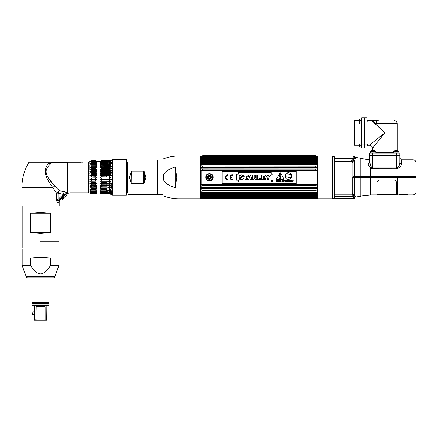 <?xml version="1.0" encoding="UTF-8"?>
<svg xmlns="http://www.w3.org/2000/svg" width="438" height="438" viewBox="0 0 438 438"><rect width="100%" height="100%" fill="white"/><g stroke="black" fill="none" stroke-linecap="round" stroke-linejoin="round"><path stroke-width="0.66" d="M332.223 198.753L332.223 155.988L317.681 155.988L317.681 198.753L332.223 198.753A2.223 2.223 180 0 0 334.446 196.531M332.223 155.988A2.223 2.223 0 0 1 334.446 158.211M352.672 177.368L352.672 193.437M352.918 194.089L352.672 194.428M334.791 197.012L334.446 197.012L334.446 157.729L334.791 157.729M356.198 197.127A0.739 0.597 -104.2 0 1 355.952 197.188L355.952 196.925A1.484 1.451 -0 0 0 354.835 197.554L353.97 196.339L342.489 196.377L341.361 196.799M351.583 160.248L352.672 161.436L352.667 161.075M413.007 194.926C414.885 194.746 415.919 193.711 416.1 191.839L416.1 177.368L413.007 177.368L413.007 194.926L407.63 194.926A0.739 0.739 -40.3 0 1 407.28 194.839A0.739 0.739 -40.3 0 0 407.63 194.926C407.767 194.33 399.149 194.335 399.303 194.926L397.556 194.926L397.556 177.368L413.007 177.368L413.007 159.815C414.885 159.996 415.919 161.025 416.1 162.903L416.1 176.503L360.162 176.503L360.162 158.2L368.117 159.722L368.117 163.626C368.265 165.17 369.092 166.582 370.597 167.858L372.798 168.718L396.79 168.718L372.453 168.696M371.95 168.586L371.457 168.4M368.117 163.626A1.484 1.155 180 0 0 369.71 162.471L371.315 167.053L372.798 167.984L396.79 167.984L396.79 168.718C399.659 167.798 401.181 166.133 401.361 163.735A1.484 1.15 0 0 1 399.878 162.58L399.878 155.61L396.79 155.61L399.878 155.61L399.878 153.185L399.878 155.61M360.162 176.503L352.798 176.503L352.798 162.624L352.004 161.518L354.572 160.198L355.952 158.102A1.484 1.429 0 0 1 354.835 157.483L353.97 158.934L352.103 158.961L352.103 161.2L334.955 161.2L334.791 156.103L353.608 156.103L352.847 158.162L352.103 158.507L352.847 158.162L353.97 158.934L353.669 159.558M352.65 160.981L353.647 159.596A1.484 1.139 44.1 0 0 354.572 160.198L353.313 161.168M353.176 161.239L352.886 161.365M352.672 162.098L352.798 162.624M334.791 158.507L352.103 158.507L352.847 158.162L352.103 158.507L352.847 158.162L352.103 158.507L352.103 158.961L334.791 158.961M371.906 167.65L371.315 167.053L370.597 167.858L370.597 177.368L376.904 177.368L376.904 194.926L370.597 194.926L370.597 177.368L360.162 177.368L360.162 196.049L363.649 195.633A0.739 0.739 -150.9 0 1 363.474 195.649L363.014 195.463M369.71 162.471C369.71 156.892 369.71 156.892 369.71 162.471L369.71 155.61L396.79 155.61L369.71 155.61L369.71 153.185L399.878 153.185M396.79 153.185L396.79 167.984C398.728 166.987 399.757 165.186 399.878 162.58C399.878 156.968 399.878 156.968 399.878 162.58L399.878 158.332L401.361 159.815L413.007 159.815M372.798 153.185L372.798 167.984L379.319 167.984M372.229 167.847L372.546 167.957M371.315 167.053L371.057 166.692M370.942 166.511L370.756 166.183M370.367 165.361L369.88 163.828M355.952 196.925L354.572 195.14L352.021 193.941L352.798 192.977L352.798 176.503M415.607 177.368L415.607 176.503L415.607 177.368M355.952 197.188L359.483 196.246M352.798 177.368L360.162 177.368M354.227 196.596L353.647 195.726A1.484 1.177 132.8 0 1 354.572 195.14A1.484 1.177 132.8 0 0 353.647 195.726L353.406 195.326M352.103 194.237L352.108 196.377L334.791 196.377L334.944 194.237L352.103 194.237L353.647 195.726M354.802 197.39L354.566 196.99M353.34 195.228L352.672 194.456M352.174 196.377L352.48 196.377M352.929 196.372L353.827 196.35M353.97 196.339L352.847 197.1L353.543 197.943M353.367 197.664L352.929 197.177M352.847 197.1L352.103 196.799L352.847 197.1M352.141 196.799L334.791 196.799L334.791 198.638L353.608 198.638L354.835 197.992L354.835 197.554L353.608 198.184A1.484 1.451 -0 0 0 354.835 197.554M407.203 194.795L407.45 194.905C407.039 194.598 405.112 194.467 401.657 194.51L399.303 194.926A0.739 0.739 40.3 0 0 399.478 194.905L399.724 194.795M376.904 177.368L397.556 177.368M361.722 120.866L361.722 117.773L364.148 117.773L364.148 147.945L361.722 147.945L361.722 120.866L364.148 120.866M361.427 145.224L360.063 145.224M359.176 144.441L360.063 144.441L360.063 147.102L359.176 145.903L359.176 144.441L359.176 145.903L359.176 145.224L354.304 145.224L354.304 120.494L359.176 120.494L359.176 119.815L359.176 122.733L359.176 119.815L360.063 118.616L360.063 123.932L359.176 122.733M361.427 120.494L360.063 120.494M361.722 117.773L364.148 117.773M364.515 118.025L364.148 118.025M364.515 147.694L364.148 147.694M373.28 120.494L371.928 120.592A3.093 2.382 -90 0 1 372.514 120.494L371.676 120.494L375.815 123.396M372.514 120.494L378.246 120.494A3.093 2.185 90 0 0 376.061 123.587L397.156 123.587C396.976 121.709 395.947 120.68 394.069 120.494M372.431 150.639L373.209 150.639L371.752 150.639L372.431 150.639L372.431 148.312L384.794 132.856L376.061 123.587M393.718 152.889L393.718 151.526L399.04 151.526L399.04 152.889L393.718 152.889L393.718 152.446L375.87 152.446M399.04 152.889L399.04 151.526L397.841 150.639L394.923 150.639L397.841 150.639L397.156 150.639L397.156 123.587M378.892 140.237L372.459 148.279M379.587 127.327L383.513 131.499M372.431 148.312A3.093 3.093 -135 0 0 369.338 145.224L382.932 134.351M381.722 135.315L377.43 138.747M366.94 117.773L366.94 147.945L364.515 147.945L364.515 117.773L366.94 117.773L364.515 117.773M384.794 132.856L371.971 120.784M371.67 120.494L367.263 120.494M366.94 119.903L367.263 121.271C367.263 122.624 367.263 122.624 367.263 121.271L366.94 121.271M361.553 124.343L361.553 118.205L361.553 124.343M361.553 147.513L361.553 141.375L361.427 146.051M366.94 144.441L367.263 144.441L366.94 145.816L367.263 145.493M397.989 152.889L394.769 152.889M375.87 151.526L370.548 151.526L370.548 152.889L375.87 152.889L375.87 151.526L374.665 150.639L373.209 150.639L374.665 150.639M315.705 184.858L317.063 184.343L201.239 184.343L202.597 184.858L315.705 184.858L315.705 185.69L202.597 185.69L201.239 185.832L201.239 187.24L202.597 187.798L202.597 188.575L315.705 188.575L315.705 187.798L317.063 187.24L317.063 185.832L315.705 185.69M202.597 184.858L202.597 185.69M316.767 170.36L201.239 170.393L317.063 170.393L315.705 169.878L315.705 169.046L317.063 168.898L317.063 167.497L315.705 166.938L315.705 166.161L316.187 165.98L202.11 165.98L202.597 166.161L202.597 166.938L315.705 166.938M201.529 170.36L202.597 169.878L315.705 169.878M316.767 168.854L201.978 168.816L202.597 169.046L202.597 169.878M316.767 167.447L201.529 167.447L201.239 167.497L201.239 168.898L201.529 168.854M201.529 167.447L202.597 166.938M315.705 164.228L317.063 164.819L317.063 166.106L315.705 166.161L201.239 166.106L201.239 164.819L202.597 164.228L315.705 164.228L315.705 163.527L317.063 163.566L317.063 162.421L315.705 161.814L315.957 161.107L202.34 161.107L202.597 161.814L315.705 161.814M316.767 162.35L201.529 162.35L201.239 163.566L202.597 163.527L202.597 164.228M201.529 162.35L202.597 161.814M317.063 160.363L317.063 161.332L201.239 161.332L201.239 160.363L317.063 160.363L315.705 159.744L315.705 159.24L317.063 159.459L317.063 158.682L315.705 158.069L315.705 157.685L317.063 157.987L317.063 157.417L315.743 156.552L202.559 156.552L202.597 156.831L315.705 156.831M316.767 160.281L201.239 160.363M201.529 160.281L202.597 159.744L315.705 159.744M316.767 158.589L201.529 158.589L201.239 159.459L202.597 159.24L202.597 159.744M201.529 158.589L202.597 158.069L315.705 158.069M316.767 157.319L201.529 157.319L317.063 157.417L201.529 157.319L201.239 157.987L202.597 157.685L202.597 158.069M201.529 157.319L202.597 156.831M315.995 156.596L317.063 156.596L317.063 156.941L315.705 156.563L202.597 156.563L201.239 156.941L201.239 156.596L202.301 156.596M201.557 156.24L202.597 155.736L315.705 155.736L202.597 155.736L201.239 156.24L202.597 155.912L201.239 156.596M317.681 156.454L315.705 155.731L202.597 155.731L200.681 156.432M201.239 198.14L201.529 197.899L201.239 198.14L202.597 198.83L201.239 198.496L202.597 199.005L200.681 198.31M315.705 198.173L202.559 198.19L201.529 197.899L315.705 198.173L316.767 197.899L315.705 197.91L317.063 197.324L317.063 196.755L315.705 197.056L202.597 197.056L201.239 196.755L201.529 197.423L316.767 197.423M201.529 197.423L202.597 198.173M202.597 196.667L315.705 196.667L317.063 196.054L201.239 196.054L202.597 196.667L202.597 197.056M201.239 196.054L201.239 195.277L202.597 195.496L202.597 194.992L201.529 194.456L317.063 194.373L317.063 193.404L315.705 193.53L315.705 192.923L317.063 192.309L317.063 191.171L201.239 191.171L201.239 192.309L202.597 192.923L202.597 193.53L315.957 193.623L201.239 193.404L201.529 194.456M202.597 190.508L315.705 190.508L317.063 189.917L201.239 189.917L202.597 190.508L202.597 191.209M201.239 189.917L201.239 188.63L202.597 188.575L315.705 188.575L317.063 188.63L317.063 189.917M201.239 184.343L201.239 170.393M202.597 187.798L315.705 187.798M315.705 190.508L315.705 191.209M202.597 192.923L315.705 192.923M202.597 194.992L315.705 194.992L315.705 195.496L202.597 195.496M315.705 196.667L315.705 197.056M202.597 198.693L315.71 198.83L316.767 198.485L315.705 198.83L202.597 198.83L201.529 198.485M202.597 199L315.705 199.005L317.681 198.288M316.745 156.24L315.705 155.912L202.597 156.043M202.597 157.685L315.705 157.685M202.597 159.24L315.705 159.24M202.597 163.527L315.705 163.527M315.705 194.992L316.767 194.456M317.063 196.054L317.063 195.277L315.705 195.496M317.063 197.795L316.767 197.899L317.063 198.14L317.063 197.795M315.705 198.693L317.063 198.14M315.705 199L316.767 198.485M316.767 156.136L315.705 155.736L316.767 156.136M317.063 156.596L315.705 156.043M317.063 170.393L317.063 184.343M201.891 156.361L317.063 156.601M201.239 156.601L201.529 156.492M201.239 157.417L201.496 157.899M317.063 157.417L316.8 157.899M316.4 156.361L316.767 156.492M213.153 177.368C213.383 172.583 205.51 172.583 205.734 177.368C205.51 182.153 213.383 182.153 213.153 177.368M317.063 187.24L201.239 187.24M202.476 185.832L315.825 185.832M317.063 192.309L201.239 192.309M201.529 196.147L316.767 196.147M317.063 198.496L316.74 198.496L317.063 198.496M316.105 198.496L202.192 198.496L316.105 198.496M201.896 198.381L316.4 198.381M202.192 156.24L316.11 156.24M201.239 162.421L317.063 162.421M316.767 164.759L201.529 164.759M202.34 168.854L315.957 168.854M201.239 167.497L317.063 167.497M207.557 177.768A1.927 1.927 0 0 1 207.519 177.368C208.806 179.854 210.092 179.854 211.373 177.368A1.927 1.927 0 0 1 211.335 177.768M211.006 178.501A1.927 1.927 0 0 1 210.744 178.797M209.643 179.29A1.927 1.927 0 0 1 209.249 179.29M208.149 178.803A1.927 1.927 0 0 1 207.886 178.507M207.732 177.368A1.708 1.708 0 0 1 209.446 175.66A1.708 1.708 0 0 1 211.154 177.368A1.708 1.708 0 0 0 209.446 175.66A1.708 1.708 0 0 0 207.732 177.368L207.459 177.368A1.982 1.982 0 0 0 209.446 179.356A1.982 1.982 0 0 0 211.428 177.368L211.154 177.368M208.116 177.708A0.383 0.383 0 0 1 208.488 178.354A1.374 1.374 0 0 0 209.074 178.693A0.383 0.383 0 0 1 209.818 178.693A1.374 1.374 0 0 0 210.404 178.354A0.383 0.383 0 0 1 210.777 177.708A1.374 1.374 0 0 0 210.777 177.029A0.383 0.383 0 0 1 210.404 176.388A1.374 1.374 0 0 0 209.818 176.049A0.383 0.383 0 0 1 209.074 176.049A1.374 1.374 0 0 0 208.488 176.388A0.383 0.383 0 0 1 208.116 177.029A1.374 1.374 0 0 0 208.116 177.708M206.205 177.368A3.241 3.241 0 0 1 209.446 174.132A3.241 3.241 0 0 1 212.687 177.368A3.241 3.241 0 0 1 209.446 180.609A3.241 3.241 0 0 1 206.205 177.368M272.332 181.255L271.949 180.801L271.949 181.611L272.075 181.261L272.562 181.611L272.212 181.261L271.949 181.611L271.949 180.801L272.332 181.255M272.228 181.874A0.673 0.673 0 0 1 271.555 181.206A0.673 0.673 0 0 1 272.228 180.533A0.673 0.673 0 0 0 271.555 181.206A0.673 0.673 0 0 0 272.228 181.874A0.673 0.673 0 0 0 272.901 181.206A0.673 0.673 0 0 0 272.228 180.533A0.673 0.673 0 0 1 272.901 181.206A0.673 0.673 0 0 1 272.228 181.874M280.243 178.047A0.476 0.476 0 0 0 279.767 178.518A0.476 0.476 0 0 0 280.243 178.994A0.476 0.476 0 0 0 280.714 178.518A0.476 0.476 0 0 0 280.243 178.047M279.887 177.423A0.356 0.356 0 0 0 280.594 177.423L280.944 174.981A0.712 0.712 0 0 0 280.243 174.165A0.712 0.712 0 0 0 279.537 174.981L279.887 177.423M291.325 175.6L290.673 178.02L285.264 176.574L285.915 174.149L285.264 176.574L290.673 178.02L291.325 175.6L290.985 175.238A4.303 4.303 0 0 0 290.553 175.019L290.618 174.773A3.154 3.154 0 0 0 288.768 174.346A3.154 3.154 0 0 0 286.95 173.787L286.885 174.034A4.303 4.303 0 0 0 286.403 174.012L285.915 174.149M296.241 183.549L222.055 183.549L222.055 171.187L296.241 171.187L296.241 183.549M272.973 180.182L272.973 174.28L271.188 174.28L271.188 172.605L238.288 172.605L238.288 174.28L236.531 174.28L236.531 180.182L238.288 180.182L238.288 181.907L271.188 181.907L271.188 180.182L272.973 180.182L272.973 174.28M227.974 174.817A2.557 2.557 0 0 0 225.422 177.368A2.557 2.557 0 0 0 227.974 179.925L227.974 179.405A2.037 2.037 0 0 1 225.937 177.368A2.037 2.037 0 0 1 227.974 175.331L227.974 174.817L227.974 175.331A2.037 2.037 0 0 0 225.937 177.368A2.037 2.037 0 0 0 227.974 179.405L227.974 179.925A2.557 2.557 0 0 1 225.422 177.368A2.557 2.557 0 0 1 227.974 174.817M230.383 177.111A2.037 2.037 0 0 1 232.403 175.331L232.403 174.817A2.557 2.557 0 0 0 229.846 177.368A2.557 2.557 0 0 0 232.403 179.925L232.403 179.405A2.037 2.037 0 0 1 230.383 177.631L231.883 177.631L231.883 177.111L230.383 177.111M276.526 178.896A0.279 0.279 0 0 0 276.767 179.312L283.72 179.312A0.279 0.279 0 0 0 283.961 178.896L280.484 172.873A0.279 0.279 0 0 0 280.002 172.873L276.526 178.896M276.778 181.573L276.942 181.02L277.643 181.573L277.435 180.379L276.778 180.346L276.778 181.573M278.612 181.009L278.042 180.861L278.042 180.489L278.639 180.346L277.878 180.346L277.878 181.573L278.65 181.573L278.042 181.425L278.042 181.009L278.612 181.009M278.776 181.573L279.083 181.255L279.964 181.573L279.471 180.346L278.776 181.573M280.506 181.573L280.999 181.37L281.054 180.67L280.117 180.346L280.117 181.573L280.506 181.573M281.973 180.346L281.809 181.573L281.973 180.346M282.411 181.573L282.411 180.533L283.222 181.573L283.222 180.346L283.074 181.343L282.258 180.346L282.411 181.573M284.908 180.494L285.072 181.573L285.072 180.494L285.483 180.346L284.908 180.494M289.403 181.573L289.567 180.494L289.972 180.346L288.998 180.346L289.403 180.494L289.403 181.573M290.137 181.573L290.301 180.346L290.137 181.573M291.9 181.573L292.047 180.533L292.858 181.573L292.858 180.346L292.71 181.343L291.9 180.346L291.9 181.573M283.632 181.212L284.344 180.648C282.559 179.766 285.023 182.126 283.632 181.212M285.647 181.573L285.811 181.02L286.512 181.573L286.304 180.379L285.647 180.346L285.647 181.573M287.558 180.346L287.224 181.441L286.731 180.346L286.945 181.535L287.656 181.381L287.558 180.346M288.719 181.239C288.034 181.064 288.04 180.872 288.724 180.67L288.719 181.239M291.593 180.615L290.69 180.494L290.69 181.425L291.516 181.425L291.593 180.615M293.986 180.648L293.099 181.212L293.986 180.648M272.228 180.472A0.728 0.728 0 0 0 271.494 181.206A0.728 0.728 0 0 0 272.228 181.934A0.728 0.728 0 0 0 272.956 181.206A0.728 0.728 0 0 0 272.228 180.472M291.686 176.021A3.345 3.345 0 0 0 288.346 172.681A3.345 3.345 0 0 0 285.001 176.021A3.345 3.345 0 0 0 288.346 179.366A3.345 3.345 0 0 0 291.686 176.021M243.123 175.901L243.238 176.35L241.76 176.207M242.592 177.018L242.959 177.253M243.364 178.036L243.353 178.419M243.331 178.529L243.21 178.857M243.013 179.137L242.378 179.547M242.066 179.64L241.584 179.717M241.097 179.739L240.593 179.673M239.975 179.432L239.553 179.104M239.279 178.66L239.175 178.195L240.615 178.195L239.175 178.195L241.809 176.35L243.238 176.35L240.615 178.195M239.279 176.47L239.394 175.78M239.619 175.452L241.683 174.921M242.148 175.025L242.915 175.556M246.512 179.613L245.001 179.613L246.512 179.613L246.512 176.218L247.864 176.218L247.864 175.014L247.864 176.218M243.648 176.218L243.648 175.014L247.864 175.014L243.648 175.014L243.648 176.218L245.001 176.218L245.001 179.613M247.196 179.613L248.844 175.014L250.377 175.014L252.031 179.613L250.525 179.613L252.031 179.613L250.377 175.014L248.844 175.014L247.196 179.613L248.674 179.613L247.196 179.613M253.881 179.613L252.436 179.613L252.436 175.014L253.854 175.014L252.436 175.014L252.436 179.613L253.881 179.613L253.881 178.156L253.881 179.613M255.436 176.476L255.436 175.014L256.882 175.014L256.882 179.613L255.469 179.613L256.882 179.613L256.882 175.014L255.436 175.014L255.496 177.527L253.854 175.014M257.451 179.613L257.451 175.014L258.962 175.014L257.451 175.014L257.451 179.613L261.032 179.613L257.451 179.613M261.032 178.54L261.032 179.613L261.032 178.54L258.962 178.54L258.962 175.014M265.34 179.613L261.497 179.613L261.497 175.014L265.247 175.014L265.247 176.087L265.247 175.014L261.497 175.014L261.497 179.613L265.34 179.613L265.34 178.54L265.34 179.613M264.902 176.744L264.902 177.817L264.902 176.744L263.008 176.744L263.008 176.087L265.247 176.087M265.548 175.014L267.235 175.014L265.548 175.014L267.262 177.943L267.262 179.613L268.768 179.613L267.262 179.613M268.817 175.014L270.481 175.014L268.817 175.014L268.029 176.574L267.235 175.014M271.188 181.907L238.288 181.907M236.531 180.182L236.531 174.28M238.288 172.605L271.188 172.605M248.674 179.613L248.844 179.011L250.35 179.011L250.525 179.613M253.881 178.156L253.826 177.111L255.469 179.613M265.34 178.54L263.008 178.54L263.008 177.817L264.902 177.817M268.768 179.613L268.768 177.916L270.481 175.014M250.087 178.047L249.134 178.047L249.6 176.399L250.087 178.047M231.883 177.111L231.883 177.631M232.403 179.405L232.403 179.925A2.557 2.557 0 0 1 229.846 177.368A2.557 2.557 0 0 1 232.403 174.817L232.403 175.331M376.904 182.958C377.091 181.146 378.076 180.16 379.872 179.991L393.718 179.991C395.514 180.16 396.505 181.146 396.686 182.958L396.686 194.79L397.556 194.68M162.843 194.779L158.025 194.779L158.025 159.963L162.843 159.963M131.915 171.083L131.915 183.659L131.17 183.117L129.478 177.368L131.17 171.625L131.915 171.083L143.483 171.083L144.222 171.625L143.483 171.083L143.483 183.659L131.915 183.659L131.285 183.281M145.914 177.368L144.222 171.625L144.222 183.117L145.914 177.368M157.598 159.963L157.598 194.779L127.929 194.779L127.929 159.963L157.598 159.963M131.28 171.461L131.17 183.117M144.222 183.117L143.483 183.659M157.707 177.368L157.707 194.592L157.707 177.368M157.707 160.149L157.707 194.592M126.445 192.802L127.682 192.802L127.682 161.94L126.445 161.94M176.821 177.368L175.211 187.694C166.643 184.918 162.733 181.474 163.478 177.368C162.887 173.141 166.796 169.703 175.211 167.048L176.821 177.368M175.211 187.694L175.211 167.048M163.078 195.764L163.078 158.978L163.078 195.764C168.176 197.746 173.453 198.743 178.918 198.753L200.681 198.753L200.681 155.988L178.918 155.988C173.453 155.994 168.176 156.99 163.078 158.978M68.919 162.235L69.976 162.235L69.976 192.824L68.919 193.01L68.919 162.235L28.924 162.235L49.04 162.235L48.651 162.931A3.093 2.354 37.1 0 0 50.458 163.943C43.893 170.234 44.337 174.653 54.859 186.013L59.212 190.634L61.867 191.225M69.976 162.235L81.342 162.235C84.403 161.896 84.403 161.896 81.342 162.235M49.04 162.235L67.326 162.235L51.991 162.372L67.326 162.372L67.326 192.66L59.157 190.585M69.976 192.824L88.509 192.824L88.509 161.912L83.658 161.945M82.525 162.159L81.928 162.219M90.058 177.713L89.779 177.368L90.058 177.713L89.785 179.717L90.058 179.783L90.058 179.098M90.058 179.783L91.328 180.138L95.659 180.138L95.659 181.075L90.058 181.146L91.328 181.075L91.328 180.138L90.058 179.783L90.058 183.122M90.058 183.757L91.328 184.283L95.659 184.283L95.659 185.137L91.328 185.137L91.328 184.283L90.058 183.757L90.058 189.747L91.328 190.163L91.328 189.534L95.659 189.534L95.659 190.163L91.328 190.163M89.785 189.67L90.058 190.169L90.058 189.747M90.058 190.169L91.328 190.908L95.659 190.908L95.659 191.433L91.328 191.433L90.058 190.935L91.328 191.433L91.328 190.908L90.058 190.169L90.058 193.235M90.058 193.147L91.328 193.744L95.659 193.558L91.328 193.744M90.058 192.786L95.982 192.638L90.058 192.923M90.058 192.162L89.785 191.789L91.328 192.468L91.328 192.047L95.659 192.047L95.659 192.468L91.328 192.468M90.058 191.28L89.785 190.842M90.058 188.833L90.058 188.345M90.058 187.3L97.012 187.179L97.012 186.708L91.328 186.988L91.328 186.194L95.659 186.194L95.659 186.988M89.785 186.708L89.785 187.179M90.058 185.602L97.012 185.488L97.012 184.978L95.659 185.137M89.785 183.659L89.785 183.117L89.785 183.659L97.012 183.659L97.012 183.117L97.012 183.659L97.012 183.117L91.328 183.155L91.328 182.252L95.659 182.252L95.659 183.155L97.012 183.117M90.058 181.808L89.785 181.157L89.785 181.726L89.785 181.157L95.676 181.075M89.785 179.717L89.785 179.131L89.785 179.717L97.012 179.717L97.012 179.131L97.012 179.717L95.659 180.138M95.659 167.754L97.012 168.028L97.012 167.562L95.659 166.785L91.328 166.785L91.328 166.068L95.659 166.068L97.012 166.456L97.012 166.04L95.659 165.203L91.328 165.203L91.328 164.579L95.659 164.579L97.012 165.071L97.012 164.715L95.659 163.834L91.328 163.834L91.328 163.303L95.659 163.303L97.012 163.9L97.012 163.604L95.659 162.695L91.328 162.695L91.328 162.274L95.659 162.274L97.012 162.728L95.659 161.808L91.328 161.808L91.328 161.502L95.659 161.502L97.012 162.104L95.659 161.184L91.328 160.998L89.785 161.737L89.785 163.9L89.785 163.604L90.567 163.604L90.058 163.801L89.785 164.715L89.785 169.254L91.328 168.542L91.328 167.754L95.659 167.754L95.665 168.548M90.058 169.736L90.058 170.979M91.328 171.625L89.785 171.625L89.785 171.077L97.012 171.077L95.665 170.459M90.058 171.619L89.785 173.015L91.328 172.484L91.328 171.581L95.659 171.581L95.665 172.49M90.058 173.596L90.058 174.959M90.058 175.643L91.328 175.808L90.058 175.643L89.785 177.078L91.328 176.76L91.328 175.808L95.659 175.808L95.659 176.76L97.012 177.078L97.012 177.664L97.017 177.368L95.659 177.981L95.659 178.934L91.328 178.934L91.328 177.981L96.042 177.861M89.785 177.078L89.779 177.368L89.785 177.078L97.012 177.078L97.017 177.368M89.785 175.611L89.785 175.025L89.785 175.611L97.012 175.611L97.012 175.025L95.665 174.603M89.785 173.585L89.785 173.015L89.785 173.585M89.785 169.763L89.785 169.254L89.785 169.763M91.328 166.785L89.785 167.562L89.785 168.028M90.058 166.396L90.058 165.909M89.785 166.456L89.785 166.04M90.912 164.715L89.785 164.715L89.785 165.071L90.058 164.573M89.785 163.9L89.785 163.604L89.785 163.9M91.328 162.695L89.785 163.604M91.328 163.303L90.058 163.801M90.058 163.9L95.725 163.9M99.919 163.9L101.271 163.303L106.439 163.303L106.439 162.695L101.271 162.695L99.919 163.604L99.919 163.9L99.924 163.598L100.401 163.746M101.205 163.9L106.439 163.9A9.275 8.032 180 0 0 107.469 163.845M91.328 160.998L95.659 160.998L97.012 161.814L95.659 160.839L91.328 160.773L95.659 160.773L97.012 161.644L99.919 161.644L101.271 160.773L99.919 161.814L101.271 160.998L109.407 160.97L110.951 160.543L110.951 160.85L109.407 161.228L101.271 160.998M101.271 161.184L99.919 162.104L101.271 161.502L99.919 162.728L101.271 162.274L101.271 162.695M101.271 163.303L101.271 163.834L99.919 164.715L99.919 165.071L101.271 164.579L101.271 165.203L99.919 166.04L99.919 166.456L101.271 166.068L101.271 166.785L99.919 167.562L99.919 168.028L101.271 167.754L101.271 168.542L99.919 169.254L99.919 169.763L101.271 169.599L101.271 170.459L99.919 171.077L99.919 171.625L101.271 171.581L101.271 172.484L99.919 173.015L99.919 173.585L101.271 173.662L101.271 174.598L99.919 175.025L99.919 175.611L101.271 175.808L101.271 176.76L99.913 177.368L99.924 177.072M95.659 175.808L97.012 175.611M96.042 173.634L95.659 173.662L95.659 174.598L97.012 175.025M95.659 174.598L91.328 174.598L91.328 173.662L97.012 173.585L97.012 173.015L95.659 172.484L91.328 172.484L90.272 172.857M95.659 171.581L97.012 171.625L97.012 171.077M91.328 169.599L95.659 169.599L95.659 170.459L91.328 170.459L91.328 169.599L97.012 169.763L97.012 169.254L95.659 168.542L91.328 168.542L90.272 169.041M95.659 166.068L95.659 166.785M95.659 164.579L95.665 165.208M95.659 163.303L95.659 163.834M95.659 162.274L95.659 162.695M95.659 161.502L95.659 161.808M96.486 161.392L96.042 161.102M96.042 161.179L96.486 161.48M96.491 161.584L96.048 161.31M96.486 162.038L96.092 161.814L96.486 161.836M96.042 162.153L96.486 162.46M97.012 163.604L97.012 163.9L97.012 163.604L96.196 163.604M96.042 164.162L96.486 164.458M95.933 164.715L97.012 164.715L97.012 165.071M96.042 165.52L96.486 165.799M97.012 166.456L97.012 166.04L97.001 166.456M89.785 167.562L97.012 167.562L97.012 168.028M97.012 169.763L97.012 169.254L96.995 169.758M96.042 170.689L96.486 170.902M97.012 173.585L96.486 173.607M112.123 174.773L112.123 175.353A9.275 1.21 180 0 1 106.439 175.611L99.919 175.611L99.93 175.025M99.919 173.585L99.919 173.015L106.439 173.015L106.439 173.585A9.275 2.398 0 0 0 112.123 173.081L112.123 172.512A9.275 2.398 0 0 1 106.439 173.015L106.439 172.484L111.942 172.517L112.123 168.28A9.275 4.637 0 0 1 106.439 169.254L99.919 169.254L99.919 169.763L110.951 169.15L110.951 170.552L101.271 170.459M99.919 171.077L106.439 171.077A9.275 3.548 180 0 0 112.123 170.333L112.123 170.88M99.919 168.028L99.919 167.562L106.439 167.562A9.275 5.645 180 0 0 112.123 166.374L111.942 162.295L109.407 163.21L106.439 163.303M106.439 166.068L101.271 166.068L99.919 166.456L99.924 166.04M99.919 165.071L99.919 164.715L99.919 165.071M101.266 162.274L106.439 162.274M100.888 162.531L100.433 162.761M100.483 161.814L100.839 161.814L100.433 162.044M100.888 161.31L100.433 161.589M100.888 161.102L100.433 161.398M101.271 160.773L109.407 160.768L110.951 160.352L109.407 160.856L101.271 160.839M106.839 161.808A9.275 9.193 180 0 1 106.439 161.814L101.271 161.808L109.407 161.868L109.407 161.447L108.996 161.458A9.275 9.193 180 0 0 109.73 161.217M101.271 161.502L109.407 161.447L110.951 161.02L110.951 161.523L109.407 161.868M109.407 162.783L106.439 162.695L109.407 162.783L109.407 162.197L110.951 161.775L110.951 162.471L109.943 162.766M110.951 160.352L106.439 160.773M110.951 162.799L110.951 163.67L109.407 163.943L101.271 163.834M101.271 164.579L109.407 164.458L110.951 164.069L110.951 165.104L109.407 165.329L101.271 165.203M110.951 165.569L109.407 165.936L110.951 165.569L110.951 166.747L101.271 166.785M101.271 168.542L110.951 168.575L111.942 168.307L112.123 166.374L110.469 166.878M101.271 167.754L110.951 167.272L110.951 168.575M101.271 172.484L106.439 172.484M101.271 171.581L110.951 171.165L110.951 172.643L110.469 172.698M101.271 173.662L110.951 173.284L110.951 174.822L101.271 174.598M101.271 176.76L111.942 177.061L111.942 175.381L101.271 175.808M110.951 173.284L106.439 173.662M109.943 166.938L106.439 166.785L106.439 167.754M111.942 163.232L112.123 163.171A9.275 7.358 180 0 1 108.58 164.513L106.439 164.579M106.439 160.998L109.407 160.97L112.123 159.695M90.058 177.023L95.659 176.76M106.439 178.934L101.271 178.934L99.919 179.131L99.919 179.717L101.271 180.138L110.951 179.919L110.951 181.452L106.439 181.075L110.951 181.452M106.439 177.981L101.271 177.981L101.271 178.934M101.271 180.138L101.271 181.075L106.439 181.157L99.919 181.157L99.919 181.726L101.271 182.252L106.439 182.252M109.407 183.33L109.407 182.077L110.951 182.093L110.951 183.577L99.919 183.117L99.919 183.659L101.271 184.283L110.951 184.19L110.951 185.592L99.919 184.978L99.919 185.488L101.271 186.194L106.439 186.194M101.271 182.252L101.271 183.155L100.888 183.144M101.271 184.283L101.271 185.137M109.407 187.136L109.407 186.041L110.951 186.166L110.951 187.464L99.919 186.708L99.919 187.179L101.271 187.957L106.439 187.957M101.271 186.194L101.271 186.988M106.439 188.674L101.271 188.674L99.919 188.285L99.919 188.701L101.271 189.534L106.439 189.534M101.271 187.957L101.271 188.674L100.888 188.526M101.271 189.534L101.271 190.163L106.439 190.163L106.439 190.908L110.951 191.072L110.951 191.943L111.942 192.446L112.123 191.57L110.951 191.072L111.942 191.51M109.407 190.278L109.407 189.408L110.951 189.638L110.951 190.667L106.439 190.163M101.271 190.163L99.919 189.67L101.271 190.908L101.271 191.433L106.439 191.433M101.271 190.908L106.439 190.908M100.937 191.236L99.919 190.842L99.919 191.138L101.271 192.047L109.407 191.959L110.951 192.271L110.951 192.966L109.407 192.545L101.271 192.468L99.919 191.789L101.271 192.934L109.161 192.879A9.275 8.957 180 0 0 106.439 192.485L100.948 192.638M101.271 192.047L101.271 192.468L100.97 192.26M109.73 193.525A9.275 9.193 0 0 0 108.996 193.278L101.271 193.24L99.919 192.485L101.271 193.558L109.407 193.514L110.951 193.892L110.951 194.198L109.407 193.771L101.271 193.744L99.919 192.923L101.271 193.903L106.439 193.903M101.271 192.934L101.271 193.24M101.271 193.558L100.97 193.492M106.439 193.963L101.271 193.963L100.433 193.339M100.888 193.563L101.271 193.963L100.888 193.634M112.133 159.689L112.555 159.613L112.555 195.124L109.407 193.771L106.439 193.744M106.439 192.638A9.275 8.957 0 0 1 108.657 192.895L106.839 192.934A9.275 9.193 0 0 0 106.439 192.923L106.439 192.934M112.123 194.932L112.123 193.585L109.407 192.545L109.407 191.959L108.509 192.003A9.275 8.568 0 0 0 106.439 191.789L106.439 192.047M109.407 192.545L100.756 192.485M91.328 187.957L95.659 187.957L95.659 188.674L91.328 188.674L91.328 187.957L95.659 187.957L97.012 187.179M91.328 192.934L95.659 192.934L95.659 193.24L91.328 193.24L91.328 192.934M91.328 193.903L95.659 193.963L91.328 193.903M96.042 189.221L95.659 189.534L91.328 189.534M109.407 176.941L109.407 175.627L110.951 175.479L110.951 177.04M110.951 179.262L109.407 179.115L110.951 179.262L110.951 177.702L109.407 177.795L109.407 179.115M110.951 189.167L109.407 188.805L110.951 189.167L110.951 187.99L109.407 187.814L109.407 188.805M109.407 190.798L109.407 191.532L110.951 191.943M109.407 193.295L109.407 192.868L110.951 193.218L110.951 193.722L110.25 193.426A9.275 8.957 0 0 1 112.123 194.516L112.123 194.516M110.951 194.384L109.407 193.968M111.942 194.713A9.275 9.193 0 0 0 110.951 194.083L110.951 193.892M109.407 171.411L109.407 172.66L109.943 172.703M110.951 161.775L109.407 162.197M111.942 162.295L112.123 161.918L110.469 162.657M111.942 161.983L112.123 160.22A9.275 8.957 180 0 1 110.25 161.31L109.407 161.447M110.951 160.85L110.951 160.653A9.275 9.193 180 0 0 111.942 160.023M110.951 162.881A9.275 8.032 180 0 0 111.942 162.334M111.942 160.303L111.942 159.974M112.123 163.171L112.123 163.527M111.942 174.767L112.123 173.081M111.942 177.061L112.133 177.368L111.942 177.061M112.123 165.082L111.942 164.715M112.123 162.213L112.123 161.918A9.275 8.032 180 0 1 109.286 163.215M95.67 161.814L90.058 161.814M100.997 164.715L99.919 164.715M90.058 168.028L91.328 168.028M112.133 177.368L112.123 177.664L112.133 177.368M111.942 177.68L111.942 179.361M99.919 179.131L99.919 179.717L106.439 179.717L106.439 179.131A9.275 1.21 180 0 1 112.123 179.383L112.123 179.969L110.951 179.919M112.123 185.953L111.942 179.974M111.942 186.429L112.123 188.362A9.275 5.645 0 0 0 106.439 187.179L106.439 186.988M112.123 191.214L111.942 188.324M111.942 192.446L112.123 193.81M109.286 191.526A9.275 8.032 0 0 1 112.123 192.824L112.123 192.528M111.942 189.588L111.942 190.026M112.123 187.897L112.123 188.362M97.001 177.664L96.486 177.757M97.001 181.726L96.486 181.879M96.042 182.055L97.012 181.726L97.012 181.157M97.001 185.493L96.486 185.69M96.042 185.931L97.012 185.488M97.001 187.179L96.486 187.404M96.042 187.661L95.659 187.957M95.659 188.674L97.012 188.285L97.012 188.701L97.012 188.285L95.659 188.674M97.001 188.701L96.486 188.937M95.659 190.163L97.012 189.67L95.659 190.908M95.665 191.433L95.955 191.258M96.546 190.99L97.006 190.842L97.012 191.138L96.486 191.401M97.012 190.842L95.659 191.433M96.042 191.702L90.058 191.789M95.659 192.934L97.012 192.014L95.681 192.452M96.601 191.932L96.995 191.789M97.006 192.014L96.486 192.277M95.659 193.558L96.486 192.901M96.606 193.098L95.681 193.722M96.042 193.563L96.486 193.262M95.665 193.957L96.042 193.64M96.486 193.344L97.001 193.098M99.913 193.098L97.012 193.098L95.659 193.963M95.659 192.047L97.012 191.138M95.659 189.534L97.012 188.701M95.659 184.283L97.012 183.659M99.913 177.368L101.271 177.981M101.271 181.075L99.935 181.157M100.433 193.257L99.919 192.923M99.93 192.928L100.39 193.131M100.433 192.895L99.924 192.638L100.433 192.698M99.919 192.014L100.39 191.959M99.919 191.138L99.919 190.842L100.401 190.995M100.401 190.251L99.919 189.67L100.433 189.807M100.888 189.977L99.919 190.026M99.919 188.701L99.919 188.285L100.433 188.395M106.439 187.179L99.919 187.179L99.919 186.708M112.123 184.403A9.275 3.548 0 0 0 106.439 183.659L99.919 183.659L99.919 183.117M99.941 183.117L100.433 183.128M99.919 181.726L99.919 181.157M91.328 186.708L90.058 186.708M91.115 190.782L90.058 190.842M100.992 191.789L106.439 191.789M110.951 192.868A9.275 8.568 0 0 1 111.942 193.459M96.092 192.923L96.448 192.923M100.483 192.923L100.839 192.923M101.26 192.923L106.439 192.923M96.19 193.098L95.84 193.098L96.19 193.098M91.328 193.098L89.976 193.098L91.328 193.098M100.74 193.098L101.09 193.098L100.74 193.098M111.942 194.905A9.275 9.275 0 0 0 110.157 193.875A9.275 9.275 0 0 1 111.942 194.905M109.21 193.519A9.275 9.275 0 0 0 108.164 193.257A9.275 9.275 0 0 1 109.21 193.519M97.012 192.638L96.623 192.638M90.058 192.485L96.174 192.485M110.951 193.618A9.275 8.957 180 0 1 111.942 194.231M111.942 192.408A9.275 8.032 0 0 0 110.951 191.855M89.785 190.026L90.912 190.026M95.933 190.026L97.012 190.026M112.123 191.57A9.275 7.358 0 0 0 108.58 190.223M110.951 190.596A9.275 7.358 180 0 1 111.942 191.099M91.328 189.67L90.058 189.67M90.058 184.978L91.328 184.978M112.123 186.462A9.275 4.637 0 0 0 106.439 185.488L99.919 185.488M110.951 185.564A9.275 4.637 180 0 1 111.942 185.882M111.942 184.387L110.951 184.19M106.439 184.283L106.439 183.155M110.951 183.566A9.275 3.548 180 0 1 111.942 183.807M112.123 179.969A9.275 1.21 0 0 0 106.439 179.717L106.439 180.138M110.951 187.426A9.275 5.645 180 0 1 111.942 187.809M112.555 159.613L126.445 159.613L126.445 195.124L112.555 195.124M112.123 177.078L99.919 177.078M97.012 173.015L89.785 173.015M111.942 170.929A9.275 3.548 0 0 1 110.951 171.176M111.942 168.86A9.275 4.637 0 0 1 110.951 169.178M106.439 169.599L106.439 168.542M97.012 169.254L89.785 169.254M111.942 166.927A9.275 5.645 0 0 1 110.951 167.316M111.942 163.637A9.275 7.358 0 0 1 110.951 164.141M111.942 160.511A9.275 8.957 0 0 1 110.951 161.124M109.161 161.863A9.275 8.957 0 0 1 106.439 162.257L106.439 162.104A9.275 8.957 180 0 0 108.657 161.841M111.942 159.837A9.275 9.275 0 0 1 110.157 160.866A9.275 9.275 0 0 0 111.942 159.837M109.21 161.222A9.275 9.275 0 0 1 108.164 161.48A9.275 9.275 0 0 0 109.21 161.222M91.328 164.579L90.058 164.995M90.058 165.071L91.328 165.071M68.919 193.01L67.326 193.591L67.326 193.092A3.093 2.989 0 0 0 65.492 193.946L63.302 194.461L58.051 193.163A3.093 1.122 105.9 0 1 59.212 190.634L56.557 193.163L58.051 193.163L58.051 199.306L56.557 199.306C56.59 201.272 57.055 202.285 57.947 202.351L59.179 202.093L59.179 205.855L21.9 205.855L21.9 187.656L52.823 187.656L56.557 193.163L59.212 190.634M51.991 162.372L51.082 162.235L51.991 162.372L50.458 163.943A3.093 2.354 -142.9 0 1 48.651 162.931C43.51 169.977 43.707 174.926 52.823 187.656A3.093 1.407 144.3 0 1 54.859 186.013M66.258 192.178L66.883 192.424M52.779 183.549L50.14 180.286M64.457 191.724A3.093 1.133 -78 0 0 63.302 194.461L58.051 199.306C57.466 200.511 57.663 200.828 58.648 200.259L65.492 193.946L65.492 194.472C64.84 194.664 60.099 199.69 60.356 199.635L60.083 199.909A3.093 3.093 -177.1 0 0 59.179 202.093M55.522 191.718L52.823 187.656M57.843 202.367L57.154 201.973M56.737 201.031L56.65 200.609M56.557 199.35L56.557 193.163M58.019 202.329L57.947 202.351A3.093 2.874 76.8 0 1 58.648 200.259L60.083 199.909M49.543 182.536L48.853 181.403M60.964 198.901L61.408 198.381M61.961 197.762L62.563 197.122M63.187 196.492L65.492 194.472M64.419 194.116L64.112 194.204M57.821 199.827L58.648 200.259M34.492 162.235L46.587 162.235M66.532 195.102L62.152 199.476L63.8 197.834L62.979 197.012L65.711 194.28L66.532 195.102M62.979 197.012L62.152 199.476M40.537 241.787L58.9 241.787L40.537 241.787M40.537 233.317L30.49 232.512L50.584 232.512L40.537 233.317M30.49 213.202L50.584 213.202L40.537 212.397L30.49 213.202L30.49 232.512M50.584 213.202L50.584 232.512M58.9 205.855L58.9 265.576L54.816 276.794A1.533 1.533 0 0 1 53.376 277.801L27.704 277.801A1.533 1.533 0 0 1 26.264 276.794L22.179 265.576L30.589 265.713M30.49 258.02L30.49 265.576C38.626 276.761 42.502 276.679 50.584 265.576L50.584 258.02L40.537 257.221L30.49 258.02L50.584 258.02M22.196 248.215C22.179 249.206 22.179 249.206 22.196 248.215C22.179 249.206 22.179 249.206 22.196 248.215C22.179 247.229 22.179 247.229 22.196 248.215C22.179 247.229 22.179 247.229 22.196 248.215M22.179 248.948L22.179 265.576M22.179 205.855L22.185 247.596M58.9 265.576L50.584 265.576M32.045 277.801L32.045 302.253L49.029 302.253L32.045 302.253L32.045 303.676L49.029 303.676L49.029 277.801M46.861 306.157L46.713 320.227L34.361 320.227L34.186 306.102L36.201 306.102L35.954 319.822L34.361 319.822M43.937 305.576L45.119 306.709L45.119 319.822L40.816 320.227M40.263 320.227L35.954 319.822M44.238 319.954L46.713 319.822M44.879 306.102L46.888 306.102L47.862 305.56L46.888 306.102M34.186 306.102L34.361 306.709L34.186 306.102L33.211 305.56L34.186 306.102M36.365 305.927L37.296 305.565M36.874 305.625L36.431 305.872M48.454 305.56L49.029 304.985L32.045 304.985L32.626 305.56L48.454 305.56M34.361 314.802L32.828 314.802L32.828 311.774L34.361 311.774M32.828 314.802L32.461 314.435L32.461 313.29L32.828 313.29M401.361 163.735L401.361 159.815M354.572 160.198L354.572 195.14M355.952 158.102L355.952 157.39L360.162 158.2M352.103 160.396L352.103 159.854M353.608 156.103L354.835 156.749L354.835 157.483L353.608 156.859M360.014 177.368L360.014 176.503L360.014 177.368M360.162 190.59L360.162 182.099M353.608 198.184L353.608 198.638M361.722 144.852L364.148 144.852M364.515 120.992L364.148 120.992M364.515 144.726L364.148 144.726M364.515 120.866L366.94 120.866M364.515 144.852L366.94 144.852M202.597 197.91L315.705 197.91M202.597 169.046L315.705 169.046M211.428 177.368A1.982 1.982 0 0 0 209.446 175.386A1.982 1.982 0 0 0 207.459 177.368M178.918 155.988L178.918 198.753M28.924 162.235L28.525 162.931L48.651 162.931M109.407 163.943L109.407 163.21M109.407 165.329L109.407 164.458M109.407 166.927L109.407 165.936M109.407 168.701L109.407 167.601M109.407 170.623L109.407 169.44M109.407 174.778L109.407 173.486M109.407 181.255L109.407 179.958M109.407 185.301L109.407 184.119M106.439 161.184L106.439 161.502M106.439 193.24L106.439 193.558M106.439 185.137L106.439 185.488M106.439 176.76L106.439 177.078M106.439 171.077L106.439 171.581M54.816 276.794L26.264 276.794M45.119 306.709L35.954 306.709M354.835 156.749L355.952 157.39M368.117 159.722C369.354 159.366 369.886 158.874 369.71 158.244M363.649 195.633L370.597 194.926M356.078 197.171L363.474 195.649M358.437 196.553L356.91 196.958M407.63 194.926L403.584 194.406L400.261 194.729M369.338 145.224L367.263 145.224M360.063 118.616L359.176 119.815M360.063 147.102L359.176 145.903M393.718 151.526L394.923 150.639M370.548 151.526L371.752 150.639L370.548 151.526M399.04 151.526L397.841 150.639M202.597 199.005L315.705 199.005M396.686 194.79L376.904 194.79M88.509 192.824L89.779 193.098M89.779 161.644L88.509 161.912M28.525 162.931C24.15 170.59 21.938 178.835 21.9 187.656"/></g></svg>
